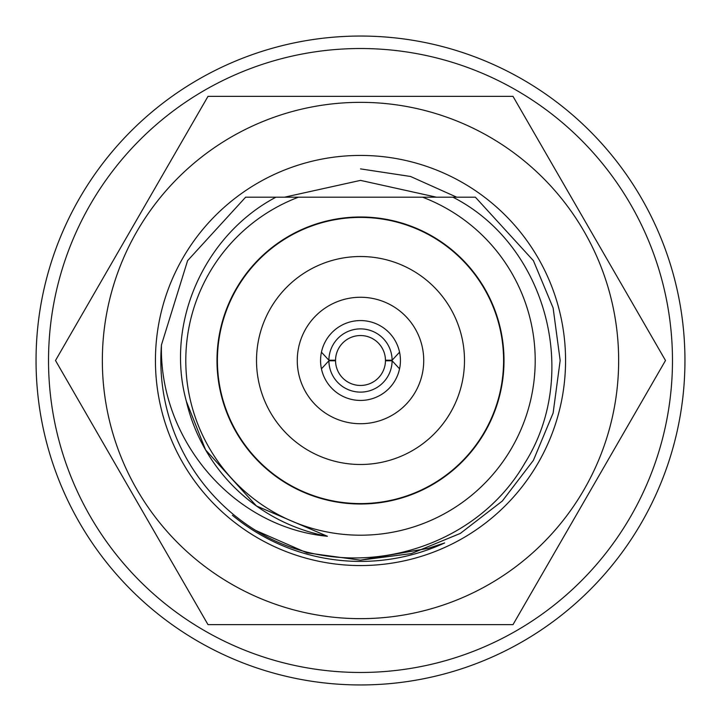 <?xml version="1.0" encoding="UTF-8"?>
<svg xmlns="http://www.w3.org/2000/svg" width="721" height="721" viewBox="0 0 721 721"><rect width="100%" height="100%" fill="white"/><g stroke="black" fill="none" stroke-linecap="round" stroke-linejoin="round"><path stroke-width="1.08" d="M392.116 360.779A31.616 31.616 0 0 1 360.5 392.116A31.616 31.616 0 0 1 328.884 360.779L335.544 360.779A24.956 24.956 0 0 0 360.5 385.456A24.956 24.956 0 0 0 385.456 360.779L392.116 360.779L399.56 368.819M321.44 368.819L328.884 360.779M328.884 360.221A31.616 31.616 0 0 1 360.5 328.884A31.616 31.616 0 0 1 392.116 360.221L385.456 360.221A24.956 24.956 0 0 0 360.5 335.544A24.956 24.956 0 0 0 335.544 360.221L328.884 360.221L321.44 352.181M399.56 352.181L392.116 360.221M385.456 360.221A24.956 24.956 0 0 1 385.456 360.779M335.544 360.779A24.956 24.956 0 0 1 335.544 360.221M360.5 684.95A324.45 324.45 0 0 1 79.517 198.275A324.45 324.45 0 0 1 641.483 198.275A324.45 324.45 0 0 1 360.5 684.95A324.45 324.45 0 0 1 79.517 198.275A324.45 324.45 0 0 1 641.483 198.275A324.45 324.45 0 0 1 360.5 684.95M360.5 504.006A143.506 143.506 0 0 1 236.218 288.742A143.506 143.506 0 0 1 484.782 288.742A143.506 143.506 0 0 1 360.5 504.006M232.45 515.317A200.907 200.907 0 0 0 444.677 542.922L428.4 548.266L360.5 560.163L306.966 552.854L255.712 530.449L306.966 552.854L360.5 560.163L411.294 553.593L460.331 533.414L502.321 501.032L533.414 460.331L553.124 413.052L560.163 360.5L553.124 307.948L533.414 260.669L475.373 197.194L433.456 197.194L475.373 197.194L533.414 260.669L553.124 307.948L560.163 360.5L553.124 413.052L533.414 460.331L502.321 501.032L460.331 533.414L411.294 553.593L360.5 560.163L306.966 552.854L255.712 530.449L306.966 552.854L360.5 560.163L411.294 553.593L460.331 533.414L502.321 501.032L533.414 460.331L553.124 413.052L560.163 360.5L553.124 307.948L533.414 260.669L475.373 197.194L433.456 197.194L475.373 197.194L533.414 260.669L553.124 307.948L560.163 360.5L553.124 413.052L533.414 460.331L502.321 501.032L460.331 533.414L411.294 553.593L360.5 560.163L306.966 552.854L255.712 530.449C345.269 586.128 472.679 554.079 524.825 463.107C580.892 374.451 546.446 244.861 452.923 197.194L275.927 197.194C204.566 234.902 164.749 322.792 186.388 401.444A178.862 178.862 0 0 0 327.397 536.271C232.721 527.33 159.062 439.332 161.441 344.98L187.586 260.669L245.627 197.194L275.927 197.194L245.627 197.194M284.534 197.194L360.5 180.385L436.466 197.194L456.735 197.194L422.569 197.194A174.707 174.707 0 0 1 500.14 465.487A174.707 174.707 0 0 1 220.86 465.487A174.707 174.707 0 0 1 298.431 197.194M428.103 548.366L360.5 560.163L428.4 548.266L360.5 560.163L306.966 552.854L255.712 530.449A199.663 199.663 0 0 1 161.441 344.98L187.586 260.669M327.397 536.271L256.415 505.953L205.602 449.931L186.388 401.444M275.927 197.194L256.189 197.194L275.927 197.194M436.466 197.194L433.456 197.194M360.5 560.163L306.966 552.854L255.712 530.449M503.591 360.5A143.091 143.091 0 0 1 288.959 484.422A143.091 143.091 0 0 1 288.959 236.578A143.091 143.091 0 0 1 503.591 360.5M513.001 624.638L207.999 624.638L55.499 360.5L207.999 96.362L513.001 96.362L665.501 360.5L513.001 624.638M102.346 360.5A258.154 258.154 0 0 0 360.5 618.654A258.154 258.154 0 0 0 618.654 360.5A258.154 258.154 0 0 0 360.5 102.346A258.154 258.154 0 0 0 102.346 360.5M360.5 155.43A205.07 205.07 0 0 0 182.909 463.035A205.07 205.07 0 0 0 538.091 463.035A205.07 205.07 0 0 0 360.5 155.43M456.735 197.194L410.528 176.474L360.5 168.885M320.566 360.5A39.934 39.934 0 0 1 360.5 320.566A39.934 39.934 0 0 1 400.434 360.5A39.934 39.934 0 0 1 360.5 400.434A39.934 39.934 0 0 1 320.566 360.5M360.5 423.723A63.223 63.223 0 0 1 305.74 328.884A63.223 63.223 0 0 1 415.26 328.884A63.223 63.223 0 0 1 360.5 423.723M360.5 464.486A103.986 103.986 0 0 1 256.514 360.5A103.986 103.986 0 0 1 360.5 256.514A103.986 103.986 0 0 1 464.486 360.5A103.986 103.986 0 0 1 360.5 464.486M360.5 672.468A311.968 311.968 0 0 1 90.323 204.512A311.968 311.968 0 0 1 630.677 204.512A311.968 311.968 0 0 1 360.5 672.468"/></g></svg>
